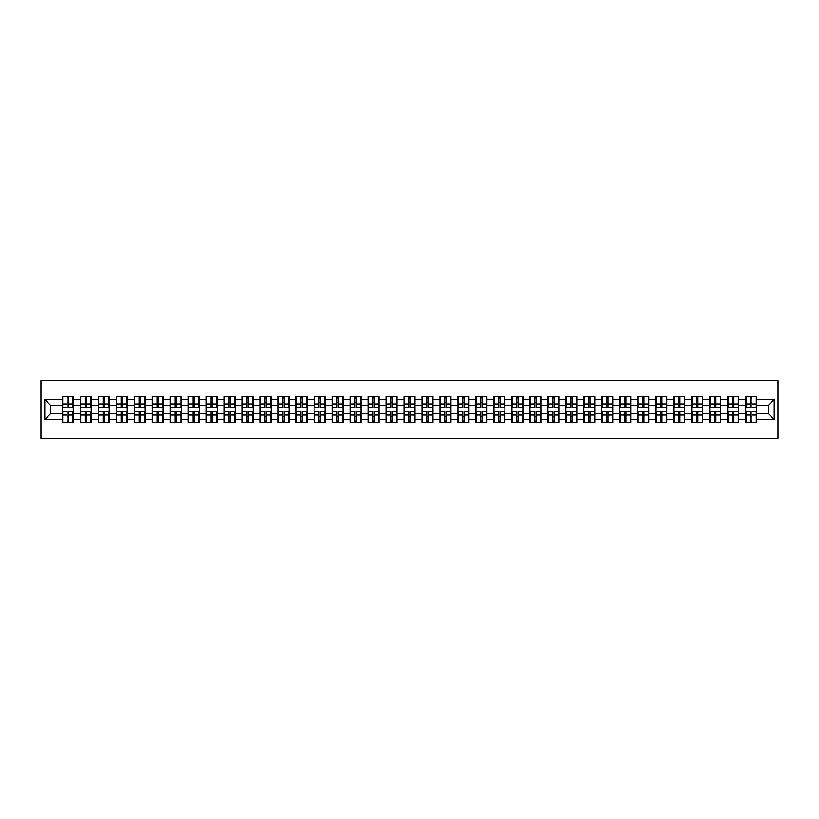 <?xml version="1.0" encoding="UTF-8"?>
<svg xmlns="http://www.w3.org/2000/svg" width="819" height="819" viewBox="0 0 819 819"><rect width="100%" height="100%" fill="white"/><g stroke="black" fill="none" stroke-linecap="round" stroke-linejoin="round"><path stroke-width="1.23" d="M40.95 438.319L778.05 438.319L778.05 380.681L40.95 380.681L40.95 438.319M768.478 413.769L768.478 405.231L756.664 405.231L756.664 413.769L768.478 413.769L774.242 419.533L774.242 399.467L756.664 399.467L756.664 396.478L745.71 396.478L745.71 405.231L738.687 405.231L738.687 413.769L745.71 413.769L745.71 405.231M774.242 419.533L756.664 419.533L756.664 422.522L745.71 422.522L745.71 419.533L738.687 419.533L738.687 422.522L727.733 422.522L727.733 419.533L720.7 419.533L720.7 422.522L709.745 422.522L709.745 419.533L702.712 419.533L702.712 422.522L691.758 422.522L691.758 419.533L684.735 419.533L684.735 422.522L673.781 422.522L673.781 419.533L666.748 419.533L666.748 422.522L655.794 422.522L655.794 419.533L648.761 419.533L648.761 422.522L637.817 422.522L637.817 419.533L630.784 419.533L630.784 422.522L619.829 422.522L619.829 419.533L612.796 419.533L612.796 422.522L601.842 422.522L601.842 419.533L594.809 419.533L594.809 422.522L583.865 422.522L583.865 419.533L576.832 419.533L576.832 422.522L565.878 422.522L565.878 419.533L558.845 419.533L558.845 422.522L547.891 422.522L547.891 419.533L540.857 419.533L540.857 422.522L529.913 422.522L529.913 419.533L522.88 419.533L522.88 422.522L511.926 422.522L511.926 419.533L504.893 419.533L504.893 422.522L493.939 422.522L493.939 419.533L486.906 419.533L486.906 422.522L475.962 422.522L475.962 419.533L468.929 419.533L468.929 422.522L457.975 422.522L457.975 419.533L450.941 419.533L450.941 422.522L439.987 422.522L439.987 419.533L432.964 419.533L432.964 422.522L422.01 422.522L422.01 419.533L414.977 419.533L414.977 422.522L404.023 422.522L404.023 419.533L396.99 419.533L396.99 422.522L386.036 422.522L386.036 419.533L379.013 419.533L379.013 422.522L368.059 422.522L368.059 419.533L361.025 419.533L361.025 422.522L350.071 422.522L350.071 419.533L343.038 419.533L343.038 422.522L332.094 422.522L332.094 419.533L325.061 419.533L325.061 422.522L314.107 422.522L314.107 419.533L307.074 419.533L307.074 422.522L296.12 422.522L296.12 419.533L289.087 419.533L289.087 422.522L278.143 422.522L278.143 419.533L271.109 419.533L271.109 422.522L260.155 422.522L260.155 419.533L253.122 419.533L253.122 422.522L242.168 422.522L242.168 419.533L235.135 419.533L235.135 422.522L224.191 422.522L224.191 419.533L217.158 419.533L217.158 422.522L206.204 422.522L206.204 419.533L199.171 419.533L199.171 422.522L188.216 422.522L188.216 419.533L181.183 419.533L181.183 422.522L170.239 422.522L170.239 419.533L163.206 419.533L163.206 422.522L152.252 422.522L152.252 419.533L145.219 419.533L145.219 422.522L134.265 422.522L134.265 419.533L127.242 419.533L127.242 422.522L116.288 422.522L116.288 419.533L109.255 419.533L109.255 422.522L98.3 422.522L98.3 419.533L91.267 419.533L91.267 422.522L80.313 422.522L80.313 419.533L73.29 419.533L73.29 422.522L62.336 422.522L62.336 419.533L44.758 419.533L44.758 399.467L62.336 399.467L62.336 405.231L50.522 405.231L50.522 413.769L62.336 413.769L62.336 405.231M745.71 399.467L738.687 399.467L738.687 396.478L727.733 396.478L727.733 399.467L720.7 399.467L720.7 396.478L709.745 396.478L709.745 399.467L702.712 399.467L702.712 396.478L691.758 396.478L691.758 399.467L684.735 399.467L684.735 396.478L673.781 396.478L673.781 399.467L666.748 399.467L666.748 396.478L655.794 396.478L655.794 399.467L648.761 399.467L648.761 396.478L637.817 396.478L637.817 399.467L630.784 399.467L630.784 396.478L619.829 396.478L619.829 399.467L612.796 399.467L612.796 396.478L601.842 396.478L601.842 399.467L594.809 399.467L594.809 396.478L583.865 396.478L583.865 399.467L576.832 399.467L576.832 396.478L565.878 396.478L565.878 399.467L558.845 399.467L558.845 396.478L547.891 396.478L547.891 399.467L540.857 399.467L540.857 396.478L529.913 396.478L529.913 399.467L522.88 399.467L522.88 396.478L511.926 396.478L511.926 399.467L504.893 399.467L504.893 396.478L493.939 396.478L493.939 399.467L486.906 399.467L486.906 396.478L475.962 396.478L475.962 399.467L468.929 399.467L468.929 396.478L457.975 396.478L457.975 399.467L450.941 399.467L450.941 396.478L439.987 396.478L439.987 399.467L432.964 399.467L432.964 396.478L422.01 396.478L422.01 399.467L414.977 399.467L414.977 396.478L404.023 396.478L404.023 399.467L396.99 399.467L396.99 396.478L386.036 396.478L386.036 399.467L379.013 399.467L379.013 396.478L368.059 396.478L368.059 399.467L361.025 399.467L361.025 396.478L350.071 396.478L350.071 399.467L343.038 399.467L343.038 396.478L332.094 396.478L332.094 399.467L325.061 399.467L325.061 396.478L314.107 396.478L314.107 399.467L307.074 399.467L307.074 396.478L296.12 396.478L296.12 399.467L289.087 399.467L289.087 396.478L278.143 396.478L278.143 399.467L271.109 399.467L271.109 396.478L260.155 396.478L260.155 399.467L253.122 399.467L253.122 396.478L242.168 396.478L242.168 399.467L235.135 399.467L235.135 396.478L224.191 396.478L224.191 399.467L217.158 399.467L217.158 396.478L206.204 396.478L206.204 399.467L199.171 399.467L199.171 396.478L188.216 396.478L188.216 399.467L181.183 399.467L181.183 396.478L170.239 396.478L170.239 399.467L163.206 399.467L163.206 396.478L152.252 396.478L152.252 399.467L145.219 399.467L145.219 396.478L134.265 396.478L134.265 399.467L127.242 399.467L127.242 396.478L116.288 396.478L116.288 399.467L109.255 399.467L109.255 396.478L98.3 396.478L98.3 399.467L91.267 399.467L91.267 396.478L80.313 396.478L80.313 399.467L73.29 399.467L73.29 396.478L62.336 396.478L62.336 399.467M745.71 413.769L745.71 419.533M738.687 413.769L738.687 419.533M738.687 399.467L738.687 405.231M720.7 413.769L727.733 413.769L727.733 405.231L720.7 405.231L720.7 419.533M727.733 413.769L727.733 419.533M727.733 399.467L727.733 405.231M720.7 399.467L720.7 405.231M702.712 413.769L709.745 413.769L709.745 405.231L702.712 405.231L702.712 419.533M709.745 413.769L709.745 419.533M709.745 399.467L709.745 405.231M702.712 399.467L702.712 405.231M684.735 413.769L691.758 413.769L691.758 405.231L684.735 405.231L684.735 419.533M691.758 413.769L691.758 419.533M691.758 399.467L691.758 405.231M684.735 399.467L684.735 405.231M666.748 413.769L673.781 413.769L673.781 405.231L666.748 405.231L666.748 419.533M673.781 413.769L673.781 419.533M673.781 399.467L673.781 405.231M666.748 399.467L666.748 405.231M648.761 413.769L655.794 413.769L655.794 405.231L648.761 405.231L648.761 419.533M655.794 413.769L655.794 419.533M655.794 399.467L655.794 405.231M648.761 399.467L648.761 405.231M630.784 413.769L637.817 413.769L637.817 405.231L630.784 405.231L630.784 419.533M637.817 413.769L637.817 419.533M637.817 399.467L637.817 405.231M630.784 399.467L630.784 405.231M612.796 413.769L619.829 413.769L619.829 405.231L612.796 405.231L612.796 419.533M619.829 413.769L619.829 419.533M619.829 399.467L619.829 405.231M612.796 399.467L612.796 405.231M594.809 413.769L601.842 413.769L601.842 405.231L594.809 405.231L594.809 419.533M601.842 413.769L601.842 419.533M601.842 399.467L601.842 405.231M594.809 399.467L594.809 405.231M576.832 413.769L583.865 413.769L583.865 405.231L576.832 405.231L576.832 419.533M583.865 413.769L583.865 419.533M583.865 399.467L583.865 405.231M576.832 399.467L576.832 405.231M558.845 413.769L565.878 413.769L565.878 405.231L558.845 405.231L558.845 419.533M565.878 413.769L565.878 419.533M565.878 399.467L565.878 405.231M558.845 399.467L558.845 405.231M540.857 413.769L547.891 413.769L547.891 405.231L540.857 405.231L540.857 419.533M547.891 413.769L547.891 419.533M547.891 399.467L547.891 405.231M540.857 399.467L540.857 405.231M522.88 413.769L529.913 413.769L529.913 405.231L522.88 405.231L522.88 419.533M529.913 413.769L529.913 419.533M529.913 399.467L529.913 405.231M522.88 399.467L522.88 405.231M504.893 413.769L511.926 413.769L511.926 405.231L504.893 405.231L504.893 419.533M511.926 413.769L511.926 419.533M511.926 399.467L511.926 405.231M504.893 399.467L504.893 405.231M486.906 413.769L493.939 413.769L493.939 405.231L486.906 405.231L486.906 419.533M493.939 413.769L493.939 419.533M493.939 399.467L493.939 405.231M486.906 399.467L486.906 405.231M468.929 413.769L475.962 413.769L475.962 405.231L468.929 405.231L468.929 419.533M475.962 413.769L475.962 419.533M475.962 399.467L475.962 405.231M468.929 399.467L468.929 405.231M450.941 413.769L457.975 413.769L457.975 405.231L450.941 405.231L450.941 419.533M457.975 413.769L457.975 419.533M457.975 399.467L457.975 405.231M450.941 399.467L450.941 405.231M432.964 413.769L439.987 413.769L439.987 405.231L432.964 405.231L432.964 419.533M439.987 413.769L439.987 419.533M439.987 399.467L439.987 405.231M432.964 399.467L432.964 405.231M414.977 413.769L422.01 413.769L422.01 405.231L414.977 405.231L414.977 419.533M422.01 413.769L422.01 419.533M422.01 399.467L422.01 405.231M414.977 399.467L414.977 405.231M396.99 413.769L404.023 413.769L404.023 405.231L396.99 405.231L396.99 419.533M404.023 413.769L404.023 419.533M404.023 399.467L404.023 405.231M396.99 399.467L396.99 405.231M379.013 413.769L386.036 413.769L386.036 405.231L379.013 405.231L379.013 419.533M386.036 413.769L386.036 419.533M386.036 399.467L386.036 405.231M379.013 399.467L379.013 405.231M361.025 413.769L368.059 413.769L368.059 405.231L361.025 405.231L361.025 419.533M368.059 413.769L368.059 419.533M368.059 399.467L368.059 405.231M361.025 399.467L361.025 405.231M343.038 413.769L350.071 413.769L350.071 405.231L343.038 405.231L343.038 419.533M350.071 413.769L350.071 419.533M350.071 399.467L350.071 405.231M343.038 399.467L343.038 405.231M325.061 413.769L332.094 413.769L332.094 405.231L325.061 405.231L325.061 419.533M332.094 413.769L332.094 419.533M332.094 399.467L332.094 405.231M325.061 399.467L325.061 405.231M307.074 413.769L314.107 413.769L314.107 405.231L307.074 405.231L307.074 419.533M314.107 413.769L314.107 419.533M314.107 399.467L314.107 405.231M307.074 399.467L307.074 405.231M289.087 413.769L296.12 413.769L296.12 405.231L289.087 405.231L289.087 419.533M296.12 413.769L296.12 419.533M296.12 399.467L296.12 405.231M289.087 399.467L289.087 405.231M271.109 413.769L278.143 413.769L278.143 405.231L271.109 405.231L271.109 419.533M278.143 413.769L278.143 419.533M278.143 399.467L278.143 405.231M271.109 399.467L271.109 405.231M253.122 413.769L260.155 413.769L260.155 405.231L253.122 405.231L253.122 419.533M260.155 413.769L260.155 419.533M260.155 399.467L260.155 405.231M253.122 399.467L253.122 405.231M235.135 413.769L242.168 413.769L242.168 405.231L235.135 405.231L235.135 419.533M242.168 413.769L242.168 419.533M242.168 399.467L242.168 405.231M235.135 399.467L235.135 405.231M217.158 413.769L224.191 413.769L224.191 405.231L217.158 405.231L217.158 419.533M224.191 413.769L224.191 419.533M224.191 399.467L224.191 405.231M217.158 399.467L217.158 405.231M199.171 413.769L206.204 413.769L206.204 405.231L199.171 405.231L199.171 419.533M206.204 413.769L206.204 419.533M206.204 399.467L206.204 405.231M199.171 399.467L199.171 405.231M181.183 413.769L188.216 413.769L188.216 405.231L181.183 405.231L181.183 419.533M188.216 413.769L188.216 419.533M188.216 399.467L188.216 405.231M181.183 399.467L181.183 405.231M163.206 413.769L170.239 413.769L170.239 405.231L163.206 405.231L163.206 419.533M170.239 413.769L170.239 419.533M170.239 399.467L170.239 405.231M163.206 399.467L163.206 405.231M145.219 413.769L152.252 413.769L152.252 405.231L145.219 405.231L145.219 419.533M152.252 413.769L152.252 419.533M152.252 399.467L152.252 405.231M145.219 399.467L145.219 405.231M127.242 413.769L134.265 413.769L134.265 405.231L127.242 405.231L127.242 419.533M134.265 413.769L134.265 419.533M134.265 399.467L134.265 405.231M127.242 399.467L127.242 405.231M109.255 413.769L116.288 413.769L116.288 405.231L109.255 405.231L109.255 419.533M116.288 413.769L116.288 419.533M116.288 399.467L116.288 405.231M109.255 399.467L109.255 405.231M91.267 413.769L98.3 413.769L98.3 405.231L91.267 405.231L91.267 419.533M98.3 413.769L98.3 419.533M98.3 399.467L98.3 405.231M91.267 399.467L91.267 405.231M73.29 413.769L80.313 413.769L80.313 405.231L73.29 405.231L73.29 419.533M80.313 413.769L80.313 419.533M80.313 399.467L80.313 405.231M73.29 399.467L73.29 405.231M62.336 413.769L62.336 419.533M50.522 413.769L44.758 419.533M44.758 399.467L50.522 405.231M756.664 413.769L756.664 419.533M756.664 399.467L756.664 405.231M774.242 399.467L768.478 405.231M72.942 396.478L72.942 407.545L68.499 407.545L68.499 396.478M67.117 396.478L67.117 407.545L62.684 407.545L62.684 396.478M67.117 397.973L68.499 397.973M68.499 402.242L67.117 402.242M62.684 422.522L62.684 411.455L67.117 411.455L67.117 422.522M68.499 422.522L68.499 411.455L72.942 411.455L72.942 422.522M68.499 421.027L67.117 421.027M67.117 416.758L68.499 416.758M90.919 396.478L90.919 407.545L86.486 407.545L86.486 396.478M85.104 396.478L85.104 407.545L80.661 407.545L80.661 396.478M85.104 397.973L86.486 397.973M86.486 402.242L85.104 402.242M108.907 396.478L108.907 407.545L104.474 407.545L104.474 396.478M103.081 396.478L103.081 407.545L98.649 407.545L98.649 396.478M103.081 397.973L104.474 397.973M104.474 402.242L103.081 402.242M126.894 396.478L126.894 407.545L122.451 407.545L122.451 396.478M121.069 396.478L121.069 407.545L116.636 407.545L116.636 396.478M121.069 397.973L122.451 397.973M122.451 402.242L121.069 402.242M144.871 396.478L144.871 407.545L140.438 407.545L140.438 396.478M139.056 396.478L139.056 407.545L134.613 407.545L134.613 396.478M139.056 397.973L140.438 397.973M140.438 402.242L139.056 402.242M162.858 396.478L162.858 407.545L158.425 407.545L158.425 396.478M157.033 396.478L157.033 407.545L152.6 407.545L152.6 396.478M157.033 397.973L158.425 397.973M158.425 402.242L157.033 402.242M80.661 422.522L80.661 411.455L85.104 411.455L85.104 422.522M86.486 422.522L86.486 411.455L90.919 411.455L90.919 422.522M86.486 421.027L85.104 421.027M85.104 416.758L86.486 416.758M98.649 422.522L98.649 411.455L103.081 411.455L103.081 422.522M104.474 422.522L104.474 411.455L108.907 411.455L108.907 422.522M104.474 421.027L103.081 421.027M103.081 416.758L104.474 416.758M116.636 422.522L116.636 411.455L121.069 411.455L121.069 422.522M122.451 422.522L122.451 411.455L126.894 411.455L126.894 422.522M122.451 421.027L121.069 421.027M121.069 416.758L122.451 416.758M134.613 422.522L134.613 411.455L139.056 411.455L139.056 422.522M140.438 422.522L140.438 411.455L144.871 411.455L144.871 422.522M140.438 421.027L139.056 421.027M139.056 416.758L140.438 416.758M152.6 422.522L152.6 411.455L157.033 411.455L157.033 422.522M158.425 422.522L158.425 411.455L162.858 411.455L162.858 422.522M158.425 421.027L157.033 421.027M157.033 416.758L158.425 416.758M180.845 396.478L180.845 407.545L176.402 407.545L176.402 396.478M175.02 396.478L175.02 407.545L170.577 407.545L170.577 396.478M175.02 397.973L176.402 397.973M176.402 402.242L175.02 402.242M170.577 422.522L170.577 411.455L175.02 411.455L175.02 422.522M176.402 422.522L176.402 411.455L180.845 411.455L180.845 422.522M176.402 421.027L175.02 421.027M175.02 416.758L176.402 416.758M198.822 396.478L198.822 407.545L194.39 407.545L194.39 396.478M193.008 396.478L193.008 407.545L188.565 407.545L188.565 396.478M193.008 397.973L194.39 397.973M194.39 402.242L193.008 402.242M188.565 422.522L188.565 411.455L193.008 411.455L193.008 422.522M194.39 422.522L194.39 411.455L198.822 411.455L198.822 422.522M194.39 421.027L193.008 421.027M193.008 416.758L194.39 416.758M216.81 396.478L216.81 407.545L212.367 407.545L212.367 396.478M210.985 396.478L210.985 407.545L206.552 407.545L206.552 396.478M210.985 397.973L212.367 397.973M212.367 402.242L210.985 402.242M206.552 422.522L206.552 411.455L210.985 411.455L210.985 422.522M212.367 422.522L212.367 411.455L216.81 411.455L216.81 422.522M212.367 421.027L210.985 421.027M210.985 416.758L212.367 416.758M234.797 396.478L234.797 407.545L230.354 407.545L230.354 396.478M228.972 396.478L228.972 407.545L224.529 407.545L224.529 396.478M228.972 397.973L230.354 397.973M230.354 402.242L228.972 402.242M224.529 422.522L224.529 411.455L228.972 411.455L228.972 422.522M230.354 422.522L230.354 411.455L234.797 411.455L234.797 422.522M230.354 421.027L228.972 421.027M228.972 416.758L230.354 416.758M252.774 396.478L252.774 407.545L248.341 407.545L248.341 396.478M246.959 396.478L246.959 407.545L242.516 407.545L242.516 396.478M246.959 397.973L248.341 397.973M248.341 402.242L246.959 402.242M242.516 422.522L242.516 411.455L246.959 411.455L246.959 422.522M248.341 422.522L248.341 411.455L252.774 411.455L252.774 422.522M248.341 421.027L246.959 421.027M246.959 416.758L248.341 416.758M270.761 396.478L270.761 407.545L266.318 407.545L266.318 396.478M264.936 396.478L264.936 407.545L260.503 407.545L260.503 396.478M264.936 397.973L266.318 397.973M266.318 402.242L264.936 402.242M260.503 422.522L260.503 411.455L264.936 411.455L264.936 422.522M266.318 422.522L266.318 411.455L270.761 411.455L270.761 422.522M266.318 421.027L264.936 421.027M264.936 416.758L266.318 416.758M288.749 396.478L288.749 407.545L284.306 407.545L284.306 396.478M282.924 396.478L282.924 407.545L278.48 407.545L278.48 396.478M282.924 397.973L284.306 397.973M284.306 402.242L282.924 402.242M278.48 422.522L278.48 411.455L282.924 411.455L282.924 422.522M284.306 422.522L284.306 411.455L288.749 411.455L288.749 422.522M284.306 421.027L282.924 421.027M282.924 416.758L284.306 416.758M306.726 396.478L306.726 407.545L302.293 407.545L302.293 396.478M300.911 396.478L300.911 407.545L296.468 407.545L296.468 396.478M300.911 397.973L302.293 397.973M302.293 402.242L300.911 402.242M296.468 422.522L296.468 411.455L300.911 411.455L300.911 422.522M302.293 422.522L302.293 411.455L306.726 411.455L306.726 422.522M302.293 421.027L300.911 421.027M300.911 416.758L302.293 416.758M324.713 396.478L324.713 407.545L320.27 407.545L320.27 396.478M318.888 396.478L318.888 407.545L314.455 407.545L314.455 396.478M318.888 397.973L320.27 397.973M320.27 402.242L318.888 402.242M314.455 422.522L314.455 411.455L318.888 411.455L318.888 422.522M320.27 422.522L320.27 411.455L324.713 411.455L324.713 422.522M320.27 421.027L318.888 421.027M318.888 416.758L320.27 416.758M342.7 396.478L342.7 407.545L338.257 407.545L338.257 396.478M336.875 396.478L336.875 407.545L332.432 407.545L332.432 396.478M336.875 397.973L338.257 397.973M338.257 402.242L336.875 402.242M332.432 422.522L332.432 411.455L336.875 411.455L336.875 422.522M338.257 422.522L338.257 411.455L342.7 411.455L342.7 422.522M338.257 421.027L336.875 421.027M336.875 416.758L338.257 416.758M360.677 396.478L360.677 407.545L356.245 407.545L356.245 396.478M354.852 396.478L354.852 407.545L350.419 407.545L350.419 396.478M354.852 397.973L356.245 397.973M356.245 402.242L354.852 402.242M350.419 422.522L350.419 411.455L354.852 411.455L354.852 422.522M356.245 422.522L356.245 411.455L360.677 411.455L360.677 422.522M356.245 421.027L354.852 421.027M354.852 416.758L356.245 416.758M378.665 396.478L378.665 407.545L374.222 407.545L374.222 396.478M372.84 396.478L372.84 407.545L368.407 407.545L368.407 396.478M372.84 397.973L374.222 397.973M374.222 402.242L372.84 402.242M368.407 422.522L368.407 411.455L372.84 411.455L372.84 422.522M374.222 422.522L374.222 411.455L378.665 411.455L378.665 422.522M374.222 421.027L372.84 421.027M372.84 416.758L374.222 416.758M396.642 396.478L396.642 407.545L392.209 407.545L392.209 396.478M390.827 396.478L390.827 407.545L386.384 407.545L386.384 396.478M390.827 397.973L392.209 397.973M392.209 402.242L390.827 402.242M386.384 422.522L386.384 411.455L390.827 411.455L390.827 422.522M392.209 422.522L392.209 411.455L396.642 411.455L396.642 422.522M392.209 421.027L390.827 421.027M390.827 416.758L392.209 416.758M414.629 396.478L414.629 407.545L410.196 407.545L410.196 396.478M408.804 396.478L408.804 407.545L404.371 407.545L404.371 396.478M408.804 397.973L410.196 397.973M410.196 402.242L408.804 402.242M404.371 422.522L404.371 411.455L408.804 411.455L408.804 422.522M410.196 422.522L410.196 411.455L414.629 411.455L414.629 422.522M410.196 421.027L408.804 421.027M408.804 416.758L410.196 416.758M432.616 396.478L432.616 407.545L428.173 407.545L428.173 396.478M426.791 396.478L426.791 407.545L422.358 407.545L422.358 396.478M426.791 397.973L428.173 397.973M428.173 402.242L426.791 402.242M422.358 422.522L422.358 411.455L426.791 411.455L426.791 422.522M428.173 422.522L428.173 411.455L432.616 411.455L432.616 422.522M428.173 421.027L426.791 421.027M426.791 416.758L428.173 416.758M450.593 396.478L450.593 407.545L446.16 407.545L446.16 396.478M444.778 396.478L444.778 407.545L440.335 407.545L440.335 396.478M444.778 397.973L446.16 397.973M446.16 402.242L444.778 402.242M440.335 422.522L440.335 411.455L444.778 411.455L444.778 422.522M446.16 422.522L446.16 411.455L450.593 411.455L450.593 422.522M446.16 421.027L444.778 421.027M444.778 416.758L446.16 416.758M468.581 396.478L468.581 407.545L464.148 407.545L464.148 396.478M462.755 396.478L462.755 407.545L458.323 407.545L458.323 396.478M462.755 397.973L464.148 397.973M464.148 402.242L462.755 402.242M458.323 422.522L458.323 411.455L462.755 411.455L462.755 422.522M464.148 422.522L464.148 411.455L468.581 411.455L468.581 422.522M464.148 421.027L462.755 421.027M462.755 416.758L464.148 416.758M486.568 396.478L486.568 407.545L482.125 407.545L482.125 396.478M480.743 396.478L480.743 407.545L476.3 407.545L476.3 396.478M480.743 397.973L482.125 397.973M482.125 402.242L480.743 402.242M476.3 422.522L476.3 411.455L480.743 411.455L480.743 422.522M482.125 422.522L482.125 411.455L486.568 411.455L486.568 422.522M482.125 421.027L480.743 421.027M480.743 416.758L482.125 416.758M504.545 396.478L504.545 407.545L500.112 407.545L500.112 396.478M498.73 396.478L498.73 407.545L494.287 407.545L494.287 396.478M498.73 397.973L500.112 397.973M500.112 402.242L498.73 402.242M494.287 422.522L494.287 411.455L498.73 411.455L498.73 422.522M500.112 422.522L500.112 411.455L504.545 411.455L504.545 422.522M500.112 421.027L498.73 421.027M498.73 416.758L500.112 416.758M522.532 396.478L522.532 407.545L518.089 407.545L518.089 396.478M516.707 396.478L516.707 407.545L512.274 407.545L512.274 396.478M516.707 397.973L518.089 397.973M518.089 402.242L516.707 402.242M512.274 422.522L512.274 411.455L516.707 411.455L516.707 422.522M518.089 422.522L518.089 411.455L522.532 411.455L522.532 422.522M518.089 421.027L516.707 421.027M516.707 416.758L518.089 416.758M540.52 396.478L540.52 407.545L536.076 407.545L536.076 396.478M534.694 396.478L534.694 407.545L530.251 407.545L530.251 396.478M534.694 397.973L536.076 397.973M536.076 402.242L534.694 402.242M530.251 422.522L530.251 411.455L534.694 411.455L534.694 422.522M536.076 422.522L536.076 411.455L540.52 411.455L540.52 422.522M536.076 421.027L534.694 421.027M534.694 416.758L536.076 416.758M558.497 396.478L558.497 407.545L554.064 407.545L554.064 396.478M552.682 396.478L552.682 407.545L548.239 407.545L548.239 396.478M552.682 397.973L554.064 397.973M554.064 402.242L552.682 402.242M548.239 422.522L548.239 411.455L552.682 411.455L552.682 422.522M554.064 422.522L554.064 411.455L558.497 411.455L558.497 422.522M554.064 421.027L552.682 421.027M552.682 416.758L554.064 416.758M576.484 396.478L576.484 407.545L572.041 407.545L572.041 396.478M570.659 396.478L570.659 407.545L566.226 407.545L566.226 396.478M570.659 397.973L572.041 397.973M572.041 402.242L570.659 402.242M566.226 422.522L566.226 411.455L570.659 411.455L570.659 422.522M572.041 422.522L572.041 411.455L576.484 411.455L576.484 422.522M572.041 421.027L570.659 421.027M570.659 416.758L572.041 416.758M594.471 396.478L594.471 407.545L590.028 407.545L590.028 396.478M588.646 396.478L588.646 407.545L584.203 407.545L584.203 396.478M588.646 397.973L590.028 397.973M590.028 402.242L588.646 402.242M584.203 422.522L584.203 411.455L588.646 411.455L588.646 422.522M590.028 422.522L590.028 411.455L594.471 411.455L594.471 422.522M590.028 421.027L588.646 421.027M588.646 416.758L590.028 416.758M612.448 396.478L612.448 407.545L608.015 407.545L608.015 396.478M606.633 396.478L606.633 407.545L602.19 407.545L602.19 396.478M606.633 397.973L608.015 397.973M608.015 402.242L606.633 402.242M602.19 422.522L602.19 411.455L606.633 411.455L606.633 422.522M608.015 422.522L608.015 411.455L612.448 411.455L612.448 422.522M608.015 421.027L606.633 421.027M606.633 416.758L608.015 416.758M630.435 396.478L630.435 407.545L625.992 407.545L625.992 396.478M624.61 396.478L624.61 407.545L620.178 407.545L620.178 396.478M624.61 397.973L625.992 397.973M625.992 402.242L624.61 402.242M620.178 422.522L620.178 411.455L624.61 411.455L624.61 422.522M625.992 422.522L625.992 411.455L630.435 411.455L630.435 422.522M625.992 421.027L624.61 421.027M624.61 416.758L625.992 416.758M648.423 396.478L648.423 407.545L643.98 407.545L643.98 396.478M642.598 396.478L642.598 407.545L638.155 407.545L638.155 396.478M642.598 397.973L643.98 397.973M643.98 402.242L642.598 402.242M638.155 422.522L638.155 411.455L642.598 411.455L642.598 422.522M643.98 422.522L643.98 411.455L648.423 411.455L648.423 422.522M643.98 421.027L642.598 421.027M642.598 416.758L643.98 416.758M666.4 396.478L666.4 407.545L661.967 407.545L661.967 396.478M660.575 396.478L660.575 407.545L656.142 407.545L656.142 396.478M660.575 397.973L661.967 397.973M661.967 402.242L660.575 402.242M656.142 422.522L656.142 411.455L660.575 411.455L660.575 422.522M661.967 422.522L661.967 411.455L666.4 411.455L666.4 422.522M661.967 421.027L660.575 421.027M660.575 416.758L661.967 416.758M684.387 396.478L684.387 407.545L679.944 407.545L679.944 396.478M678.562 396.478L678.562 407.545L674.129 407.545L674.129 396.478M678.562 397.973L679.944 397.973M679.944 402.242L678.562 402.242M674.129 422.522L674.129 411.455L678.562 411.455L678.562 422.522M679.944 422.522L679.944 411.455L684.387 411.455L684.387 422.522M679.944 421.027L678.562 421.027M678.562 416.758L679.944 416.758M702.364 396.478L702.364 407.545L697.931 407.545L697.931 396.478M696.549 396.478L696.549 407.545L692.106 407.545L692.106 396.478M696.549 397.973L697.931 397.973M697.931 402.242L696.549 402.242M692.106 422.522L692.106 411.455L696.549 411.455L696.549 422.522M697.931 422.522L697.931 411.455L702.364 411.455L702.364 422.522M697.931 421.027L696.549 421.027M696.549 416.758L697.931 416.758M720.351 396.478L720.351 407.545L715.919 407.545L715.919 396.478M714.526 396.478L714.526 407.545L710.093 407.545L710.093 396.478M714.526 397.973L715.919 397.973M715.919 402.242L714.526 402.242M710.093 422.522L710.093 411.455L714.526 411.455L714.526 422.522M715.919 422.522L715.919 411.455L720.351 411.455L720.351 422.522M715.919 421.027L714.526 421.027M714.526 416.758L715.919 416.758M738.339 396.478L738.339 407.545L733.896 407.545L733.896 396.478M732.514 396.478L732.514 407.545L728.081 407.545L728.081 396.478M732.514 397.973L733.896 397.973M733.896 402.242L732.514 402.242M728.081 422.522L728.081 411.455L732.514 411.455L732.514 422.522M733.896 422.522L733.896 411.455L738.339 411.455L738.339 422.522M733.896 421.027L732.514 421.027M732.514 416.758L733.896 416.758M756.316 396.478L756.316 407.545L751.883 407.545L751.883 396.478M750.501 396.478L750.501 407.545L746.058 407.545L746.058 396.478M750.501 397.973L751.883 397.973M751.883 402.242L750.501 402.242M746.058 422.522L746.058 411.455L750.501 411.455L750.501 422.522M751.883 422.522L751.883 411.455L756.316 411.455L756.316 422.522M751.883 421.027L750.501 421.027M750.501 416.758L751.883 416.758M67.117 403.982L62.684 403.982M67.117 407.391L62.684 407.391M72.942 403.982L68.499 403.982M72.942 407.391L68.499 407.391M68.499 415.018L72.942 415.018M68.499 411.609L72.942 411.609M62.684 415.018L67.117 415.018M62.684 411.609L67.117 411.609M85.104 403.982L80.661 403.982M85.104 407.391L80.661 407.391M90.919 403.982L86.486 403.982M90.919 407.391L86.486 407.391M103.081 403.982L98.649 403.982M103.081 407.391L98.649 407.391M108.907 403.982L104.474 403.982M108.907 407.391L104.474 407.391M121.069 403.982L116.636 403.982M121.069 407.391L116.636 407.391M126.894 403.982L122.451 403.982M126.894 407.391L122.451 407.391M139.056 403.982L134.613 403.982M139.056 407.391L134.613 407.391M144.871 403.982L140.438 403.982M144.871 407.391L140.438 407.391M157.033 403.982L152.6 403.982M157.033 407.391L152.6 407.391M162.858 403.982L158.425 403.982M162.858 407.391L158.425 407.391M86.486 415.018L90.919 415.018M86.486 411.609L90.919 411.609M80.661 415.018L85.104 415.018M80.661 411.609L85.104 411.609M104.474 415.018L108.907 415.018M104.474 411.609L108.907 411.609M98.649 415.018L103.081 415.018M98.649 411.609L103.081 411.609M122.451 415.018L126.894 415.018M122.451 411.609L126.894 411.609M116.636 415.018L121.069 415.018M116.636 411.609L121.069 411.609M140.438 415.018L144.871 415.018M140.438 411.609L144.871 411.609M134.613 415.018L139.056 415.018M134.613 411.609L139.056 411.609M158.425 415.018L162.858 415.018M158.425 411.609L162.858 411.609M152.6 415.018L157.033 415.018M152.6 411.609L157.033 411.609M175.02 403.982L170.577 403.982M175.02 407.391L170.577 407.391M180.845 403.982L176.402 403.982M180.845 407.391L176.402 407.391M176.402 415.018L180.845 415.018M176.402 411.609L180.845 411.609M170.577 415.018L175.02 415.018M170.577 411.609L175.02 411.609M193.008 403.982L188.565 403.982M193.008 407.391L188.565 407.391M198.822 403.982L194.39 403.982M198.822 407.391L194.39 407.391M194.39 415.018L198.822 415.018M194.39 411.609L198.822 411.609M188.565 415.018L193.008 415.018M188.565 411.609L193.008 411.609M210.985 403.982L206.552 403.982M210.985 407.391L206.552 407.391M216.81 403.982L212.367 403.982M216.81 407.391L212.367 407.391M212.367 415.018L216.81 415.018M212.367 411.609L216.81 411.609M206.552 415.018L210.985 415.018M206.552 411.609L210.985 411.609M228.972 403.982L224.529 403.982M228.972 407.391L224.529 407.391M234.797 403.982L230.354 403.982M234.797 407.391L230.354 407.391M230.354 415.018L234.797 415.018M230.354 411.609L234.797 411.609M224.529 415.018L228.972 415.018M224.529 411.609L228.972 411.609M246.959 403.982L242.516 403.982M246.959 407.391L242.516 407.391M252.774 403.982L248.341 403.982M252.774 407.391L248.341 407.391M248.341 415.018L252.774 415.018M248.341 411.609L252.774 411.609M242.516 415.018L246.959 415.018M242.516 411.609L246.959 411.609M264.936 403.982L260.503 403.982M264.936 407.391L260.503 407.391M270.761 403.982L266.318 403.982M270.761 407.391L266.318 407.391M266.318 415.018L270.761 415.018M266.318 411.609L270.761 411.609M260.503 415.018L264.936 415.018M260.503 411.609L264.936 411.609M282.924 403.982L278.48 403.982M282.924 407.391L278.48 407.391M288.749 403.982L284.306 403.982M288.749 407.391L284.306 407.391M284.306 415.018L288.749 415.018M284.306 411.609L288.749 411.609M278.48 415.018L282.924 415.018M278.48 411.609L282.924 411.609M300.911 403.982L296.468 403.982M300.911 407.391L296.468 407.391M306.726 403.982L302.293 403.982M306.726 407.391L302.293 407.391M302.293 415.018L306.726 415.018M302.293 411.609L306.726 411.609M296.468 415.018L300.911 415.018M296.468 411.609L300.911 411.609M318.888 403.982L314.455 403.982M318.888 407.391L314.455 407.391M324.713 403.982L320.27 403.982M324.713 407.391L320.27 407.391M320.27 415.018L324.713 415.018M320.27 411.609L324.713 411.609M314.455 415.018L318.888 415.018M314.455 411.609L318.888 411.609M336.875 403.982L332.432 403.982M336.875 407.391L332.432 407.391M342.7 403.982L338.257 403.982M342.7 407.391L338.257 407.391M338.257 415.018L342.7 415.018M338.257 411.609L342.7 411.609M332.432 415.018L336.875 415.018M332.432 411.609L336.875 411.609M354.852 403.982L350.419 403.982M354.852 407.391L350.419 407.391M360.677 403.982L356.245 403.982M360.677 407.391L356.245 407.391M356.245 415.018L360.677 415.018M356.245 411.609L360.677 411.609M350.419 415.018L354.852 415.018M350.419 411.609L354.852 411.609M372.84 403.982L368.407 403.982M372.84 407.391L368.407 407.391M378.665 403.982L374.222 403.982M378.665 407.391L374.222 407.391M374.222 415.018L378.665 415.018M374.222 411.609L378.665 411.609M368.407 415.018L372.84 415.018M368.407 411.609L372.84 411.609M390.827 403.982L386.384 403.982M390.827 407.391L386.384 407.391M396.642 403.982L392.209 403.982M396.642 407.391L392.209 407.391M392.209 415.018L396.642 415.018M392.209 411.609L396.642 411.609M386.384 415.018L390.827 415.018M386.384 411.609L390.827 411.609M408.804 403.982L404.371 403.982M408.804 407.391L404.371 407.391M414.629 403.982L410.196 403.982M414.629 407.391L410.196 407.391M410.196 415.018L414.629 415.018M410.196 411.609L414.629 411.609M404.371 415.018L408.804 415.018M404.371 411.609L408.804 411.609M426.791 403.982L422.358 403.982M426.791 407.391L422.358 407.391M432.616 403.982L428.173 403.982M432.616 407.391L428.173 407.391M428.173 415.018L432.616 415.018M428.173 411.609L432.616 411.609M422.358 415.018L426.791 415.018M422.358 411.609L426.791 411.609M444.778 403.982L440.335 403.982M444.778 407.391L440.335 407.391M450.593 403.982L446.16 403.982M450.593 407.391L446.16 407.391M446.16 415.018L450.593 415.018M446.16 411.609L450.593 411.609M440.335 415.018L444.778 415.018M440.335 411.609L444.778 411.609M462.755 403.982L458.323 403.982M462.755 407.391L458.323 407.391M468.581 403.982L464.148 403.982M468.581 407.391L464.148 407.391M464.148 415.018L468.581 415.018M464.148 411.609L468.581 411.609M458.323 415.018L462.755 415.018M458.323 411.609L462.755 411.609M480.743 403.982L476.3 403.982M480.743 407.391L476.3 407.391M486.568 403.982L482.125 403.982M486.568 407.391L482.125 407.391M482.125 415.018L486.568 415.018M482.125 411.609L486.568 411.609M476.3 415.018L480.743 415.018M476.3 411.609L480.743 411.609M498.73 403.982L494.287 403.982M498.73 407.391L494.287 407.391M504.545 403.982L500.112 403.982M504.545 407.391L500.112 407.391M500.112 415.018L504.545 415.018M500.112 411.609L504.545 411.609M494.287 415.018L498.73 415.018M494.287 411.609L498.73 411.609M516.707 403.982L512.274 403.982M516.707 407.391L512.274 407.391M522.532 403.982L518.089 403.982M522.532 407.391L518.089 407.391M518.089 415.018L522.532 415.018M518.089 411.609L522.532 411.609M512.274 415.018L516.707 415.018M512.274 411.609L516.707 411.609M534.694 403.982L530.251 403.982M534.694 407.391L530.251 407.391M540.52 403.982L536.076 403.982M540.52 407.391L536.076 407.391M536.076 415.018L540.52 415.018M536.076 411.609L540.52 411.609M530.251 415.018L534.694 415.018M530.251 411.609L534.694 411.609M552.682 403.982L548.239 403.982M552.682 407.391L548.239 407.391M558.497 403.982L554.064 403.982M558.497 407.391L554.064 407.391M554.064 415.018L558.497 415.018M554.064 411.609L558.497 411.609M548.239 415.018L552.682 415.018M548.239 411.609L552.682 411.609M570.659 403.982L566.226 403.982M570.659 407.391L566.226 407.391M576.484 403.982L572.041 403.982M576.484 407.391L572.041 407.391M572.041 415.018L576.484 415.018M572.041 411.609L576.484 411.609M566.226 415.018L570.659 415.018M566.226 411.609L570.659 411.609M588.646 403.982L584.203 403.982M588.646 407.391L584.203 407.391M594.471 403.982L590.028 403.982M594.471 407.391L590.028 407.391M590.028 415.018L594.471 415.018M590.028 411.609L594.471 411.609M584.203 415.018L588.646 415.018M584.203 411.609L588.646 411.609M606.633 403.982L602.19 403.982M606.633 407.391L602.19 407.391M612.448 403.982L608.015 403.982M612.448 407.391L608.015 407.391M608.015 415.018L612.448 415.018M608.015 411.609L612.448 411.609M602.19 415.018L606.633 415.018M602.19 411.609L606.633 411.609M624.61 403.982L620.178 403.982M624.61 407.391L620.178 407.391M630.435 403.982L625.992 403.982M630.435 407.391L625.992 407.391M625.992 415.018L630.435 415.018M625.992 411.609L630.435 411.609M620.178 415.018L624.61 415.018M620.178 411.609L624.61 411.609M642.598 403.982L638.155 403.982M642.598 407.391L638.155 407.391M648.423 403.982L643.98 403.982M648.423 407.391L643.98 407.391M643.98 415.018L648.423 415.018M643.98 411.609L648.423 411.609M638.155 415.018L642.598 415.018M638.155 411.609L642.598 411.609M660.575 403.982L656.142 403.982M660.575 407.391L656.142 407.391M666.4 403.982L661.967 403.982M666.4 407.391L661.967 407.391M661.967 415.018L666.4 415.018M661.967 411.609L666.4 411.609M656.142 415.018L660.575 415.018M656.142 411.609L660.575 411.609M678.562 403.982L674.129 403.982M678.562 407.391L674.129 407.391M684.387 403.982L679.944 403.982M684.387 407.391L679.944 407.391M679.944 415.018L684.387 415.018M679.944 411.609L684.387 411.609M674.129 415.018L678.562 415.018M674.129 411.609L678.562 411.609M696.549 403.982L692.106 403.982M696.549 407.391L692.106 407.391M702.364 403.982L697.931 403.982M702.364 407.391L697.931 407.391M697.931 415.018L702.364 415.018M697.931 411.609L702.364 411.609M692.106 415.018L696.549 415.018M692.106 411.609L696.549 411.609M714.526 403.982L710.093 403.982M714.526 407.391L710.093 407.391M720.351 403.982L715.919 403.982M720.351 407.391L715.919 407.391M715.919 415.018L720.351 415.018M715.919 411.609L720.351 411.609M710.093 415.018L714.526 415.018M710.093 411.609L714.526 411.609M732.514 403.982L728.081 403.982M732.514 407.391L728.081 407.391M738.339 403.982L733.896 403.982M738.339 407.391L733.896 407.391M733.896 415.018L738.339 415.018M733.896 411.609L738.339 411.609M728.081 415.018L732.514 415.018M728.081 411.609L732.514 411.609M750.501 403.982L746.058 403.982M750.501 407.391L746.058 407.391M756.316 403.982L751.883 403.982M756.316 407.391L751.883 407.391M751.883 415.018L756.316 415.018M751.883 411.609L756.316 411.609M746.058 415.018L750.501 415.018M746.058 411.609L750.501 411.609"/></g></svg>
